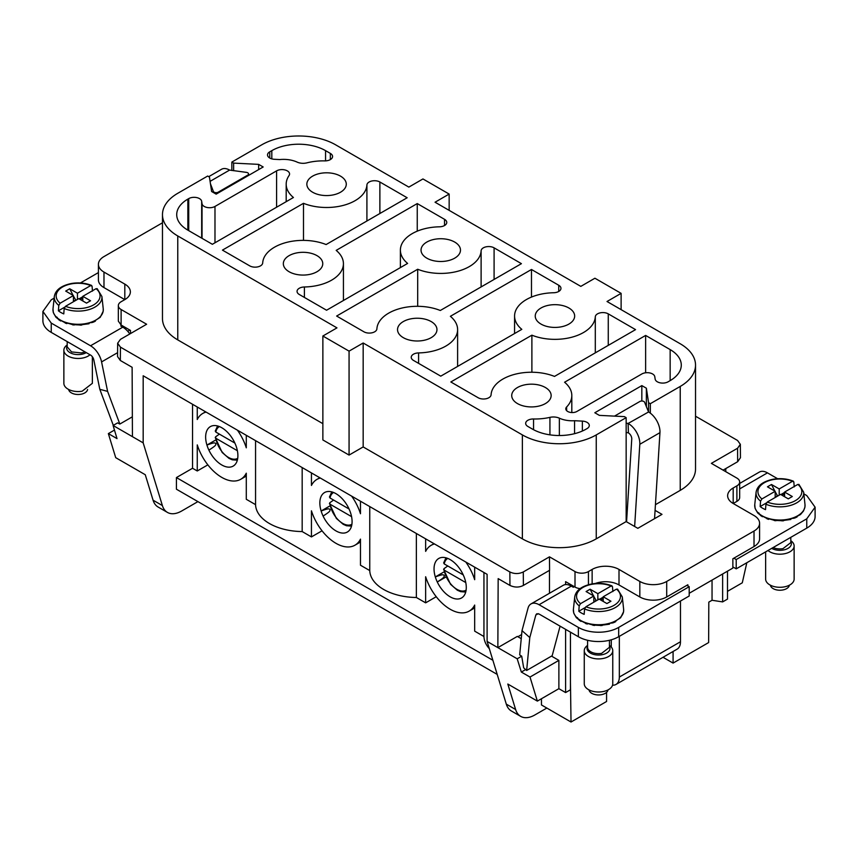 <?xml version="1.0" encoding="UTF-8"?>
<svg xmlns="http://www.w3.org/2000/svg" width="858" height="858" viewBox="0 0 858 858"><rect width="100%" height="100%" fill="white"/><g stroke="black" fill="none" stroke-linecap="round" stroke-linejoin="round"><path stroke-width="1.29" d="M121.107 325.021L121.107 309.513A9.502 5.48 180 0 1 118.329 305.63L118.329 321.139L121.107 325.021L130.513 330.448L130.513 333.558M121.782 325.407L120.774 325.986L122.791 327.155A16.152 9.32 60 0 1 129.794 333.966M127.713 331.295L129.837 330.062M54.151 298.134L51.244 299.817L42.9 311.443L42.9 320.753A28.496 16.452 180 0 0 51.244 332.389L90.54 355.073A4.751 2.746 60 0 1 93.79 359.824L99.818 389.307L107.604 391.387L101.576 361.915A16.152 9.32 -120 0 0 90.54 345.774L122.791 327.155M247.726 175.901L247.726 175.129A2.853 1.641 0 0 0 248.563 173.959A2.853 1.641 0 0 0 246.332 172.361L229.59 170.088A16.152 9.32 -120 0 0 221.514 169.283L208.741 176.662M103.979 272.083L103.979 287.602L124.807 299.624A19.005 10.972 180 0 0 130.362 291.859A19.005 10.972 180 0 0 124.807 284.105L103.979 272.083A19.005 10.972 180 0 1 98.413 264.328A19.005 10.972 180 0 1 103.979 256.574L162.473 222.801M515.615 709.512A28.496 16.452 120 0 0 520.656 716.355L511.357 710.982A28.496 16.452 -60 0 1 506.306 704.139L515.615 709.512L507.818 684.04L537.365 701.104L530.008 677.048L521.342 672.05L517.192 658.794L487.108 641.43L487.108 574.334L143.179 375.772L143.179 442.867L113.095 425.493L117.01 438.61L108.355 433.612L115.712 457.668L145.27 474.731L153.067 500.193A28.496 16.452 120 0 0 158.119 507.035L167.428 512.408A28.496 16.452 120 0 0 181.671 511.003L197.919 501.619M121.107 309.513L146.632 324.249L120.431 339.371L117.653 343.221L120.431 347.125L509.845 571.954L509.952 585.424L498.166 578.624L497.854 647.629L517.32 636.4L521.235 638.663M233.623 170.731L233.623 163.106L231.842 162.076L231.842 170.506M258.655 169.594L258.655 164.371L263.181 166.978L216.162 194.133L211.626 191.516L209.438 177.07L207.668 176.04L177.767 193.297A52.252 30.169 180 0 0 162.473 214.629L162.473 318.565A52.252 30.169 180 0 0 177.767 339.897L322.865 423.67M258.655 164.371L233.623 163.106M103.979 287.602A19.005 10.972 180 0 1 98.413 279.837L98.413 264.328M80.395 282.979L98.413 272.587M42.9 311.443L51.244 323.08L90.54 345.774M67.471 323.123L74.099 325.043M247.726 175.129L218.168 192.192L218.168 192.964M210.457 183.794L213.374 191.388A2.853 1.641 0 0 0 215.358 192.61A2.853 1.641 0 0 0 218.168 192.192M689.199 593.286L732.861 568.071L732.861 558.762L754.021 546.546A19.005 10.972 0 0 0 759.587 538.792L759.587 523.283A19.005 10.972 180 0 0 754.021 515.519L733.193 503.496L736.893 501.372A9.502 5.48 0 0 0 739.671 497.49L739.671 481.981A9.502 5.48 180 0 0 736.893 478.099L711.368 463.363L737.569 448.241L740.347 444.337L737.569 440.476L695.527 416.216M118.329 305.63A9.502 5.48 180 0 1 121.107 301.748L124.807 299.614L124.807 284.105M588.438 584.706L588.438 571.567A9.502 5.48 180 0 1 575.01 571.567L549.474 556.831L523.283 571.954C518.8 574.077 514.328 574.077 509.845 571.954M588.438 571.567L592.138 569.433A19.005 10.972 180 0 1 619.004 569.433L639.832 581.456A19.005 10.972 180 0 0 666.698 581.456L754.021 531.038A19.005 10.972 180 0 0 759.587 523.283M733.193 487.988L733.193 503.496A19.005 10.972 180 0 1 727.638 495.742A19.005 10.972 180 0 1 733.193 487.988L736.893 485.853A9.502 5.48 180 0 0 739.671 481.981M621.117 309.641L621.117 293.361L607.014 301.501L680.233 343.768A52.252 30.169 180 0 1 695.527 365.1L695.527 469.036A52.252 30.169 180 0 1 680.233 490.368L655.426 504.686M655.072 510.371L661.99 514.36L637.816 528.324L626.158 521.589L596.256 538.845A52.252 30.169 180 0 1 522.372 538.845L363.17 446.932L349.067 455.083L322.865 439.95L322.865 336.014L336.969 327.874L177.767 235.961A52.252 30.169 180 0 1 162.473 214.629M143.179 442.867L162.377 505.566A28.496 16.452 120 0 0 167.428 512.408M108.355 433.612L114.468 430.083M113.095 425.493L117.61 422.887L119.83 424.056L132.336 416.827M132.432 436.658L132.121 367.288L120.335 360.489L117.557 356.585M646.374 406.853L646.374 388.213L641.838 385.607L594.819 412.752L599.345 415.369L624.377 416.623L626.158 417.653L596.256 434.909A52.252 30.169 180 0 1 522.372 434.909L363.17 342.996L349.067 351.136L322.865 336.014M646.374 388.213L648.562 402.67L650.332 403.689L650.332 413.159M695.527 365.1A52.252 30.169 180 0 1 680.233 386.432L650.332 403.689M621.117 293.361L594.916 278.228L580.812 286.379L435.049 202.22L449.152 194.069L422.951 178.947L408.848 187.098L335.628 144.82A52.252 30.169 180 0 0 261.744 144.82L231.842 162.076M571.814 412.548L571.814 395.549A40.369 23.305 180 0 0 564.575 382.228L645.634 335.435L670.152 349.592A37.999 21.943 180 0 1 681.284 365.1A37.999 21.943 180 0 1 670.152 380.62L670.152 349.592M571.814 395.549A40.369 23.305 180 0 1 566.634 406.971A6.499 3.754 180 0 0 565.797 408.816A6.499 3.754 180 0 0 569.809 412.28A6.499 3.754 180 0 0 576.898 411.465L641.838 373.97A7.604 4.387 180 0 1 649.817 372.951A7.604 4.387 180 0 1 654.783 376.683L655.147 379.086A7.604 4.387 180 0 0 660.124 382.829A7.604 4.387 180 0 0 668.092 381.81L670.152 380.62M491.087 394.766A7.604 4.387 180 0 1 486.282 398.702A7.604 4.387 180 0 1 478.12 397.726L450.836 381.971L531.885 335.178A40.369 23.305 180 0 0 556.284 339.339A40.369 23.305 180 0 0 595.302 316.816A7.604 4.387 180 0 1 600.107 312.88A7.604 4.387 180 0 1 608.268 313.867L635.553 329.622L554.504 376.415A40.369 23.305 180 0 0 496.246 384.127A40.369 23.305 180 0 0 491.087 394.766M521.417 263.663L494.09 247.844A7.604 4.387 180 0 0 485.907 246.868A7.604 4.387 180 0 0 481.113 250.815A40.369 23.305 180 0 1 442.095 273.412A40.369 23.305 180 0 1 417.696 269.251L336.636 316.044L363.921 331.799A7.604 4.387 180 0 0 372.093 332.775A7.604 4.387 180 0 0 376.898 328.839A40.369 23.305 180 0 1 415.905 306.317A40.369 23.305 180 0 1 440.304 310.489L521.417 263.663M364.092 192.771A40.369 23.305 180 0 1 303.496 203.314L222.447 250.118L249.732 265.873A7.604 4.387 180 0 0 257.893 266.849A7.604 4.387 180 0 0 262.698 262.913A40.369 23.305 180 0 1 301.705 240.39A40.369 23.305 180 0 1 326.115 244.551L407.164 197.758L379.88 182.003A7.604 4.387 180 0 0 371.718 181.027A7.604 4.387 180 0 0 366.913 184.963A40.369 23.305 180 0 1 364.092 192.771M187.848 230.137L212.366 244.294L293.425 197.501A40.369 23.305 180 0 1 286.186 184.18A40.369 23.305 180 0 1 289.028 175.59A7.604 4.387 180 0 0 289.564 173.981A7.604 4.387 180 0 0 284.877 169.927A7.604 4.387 180 0 0 276.587 170.871L214.983 206.446A7.604 4.387 180 0 1 207.003 207.464A7.604 4.387 180 0 1 202.038 203.721L201.673 201.33A7.604 4.387 180 0 0 196.707 197.587A7.604 4.387 180 0 0 188.728 198.606L187.848 199.12A37.999 21.943 180 0 0 176.716 214.629A37.999 21.943 180 0 0 187.848 230.137L187.848 199.12M568.886 324.088A19.713 11.379 180 0 1 547.404 326.555A19.713 11.379 180 0 1 535.242 316.044A19.713 11.379 180 0 1 541.012 308.001A19.713 11.379 180 0 1 562.494 305.534A19.713 11.379 180 0 1 574.667 316.044A19.713 11.379 180 0 1 568.886 324.088M316.988 271.739A19.713 11.379 180 0 1 295.506 274.206A19.713 11.379 180 0 1 283.333 263.685A19.713 11.379 180 0 1 289.114 255.641A19.713 11.379 180 0 1 310.596 253.174A19.713 11.379 180 0 1 322.758 263.685A19.713 11.379 180 0 1 316.988 271.739M431.188 337.666A19.713 11.379 180 0 1 409.706 340.133A19.713 11.379 180 0 1 397.533 329.622A19.713 11.379 180 0 1 403.303 321.568A19.713 11.379 180 0 1 424.785 319.101A19.713 11.379 180 0 1 436.958 329.622A19.713 11.379 180 0 1 431.188 337.666M545.377 403.592A19.713 11.379 180 0 1 523.895 406.059A19.713 11.379 180 0 1 511.722 395.549A19.713 11.379 180 0 1 517.503 387.505A19.713 11.379 180 0 1 538.985 385.038A19.713 11.379 180 0 1 551.147 395.549A19.713 11.379 180 0 1 545.377 403.592M558.74 291.463L558.74 285.264A7.604 4.387 180 0 1 560.96 288.363A7.604 4.387 180 0 1 553.614 292.75A40.369 23.305 180 0 0 514.575 316.044A40.369 23.305 180 0 0 521.814 329.354L440.755 376.158L413.47 360.403A7.604 4.387 180 0 1 411.239 357.303A7.604 4.387 180 0 1 418.586 352.917A40.369 23.305 180 0 0 457.614 329.622A40.369 23.305 180 0 0 450.386 316.302L531.477 269.487L531.477 297.082M558.74 285.264L531.477 269.487M444.53 219.326L417.245 203.571L336.186 250.375A40.369 23.305 180 0 1 343.425 263.685A40.369 23.305 180 0 1 304.397 286.98A7.604 4.387 180 0 0 297.05 291.366A7.604 4.387 180 0 0 299.27 294.476L326.566 310.231L407.614 263.427A40.369 23.305 180 0 1 400.386 250.118A40.369 23.305 180 0 1 439.414 226.812A7.604 4.387 180 0 0 446.761 222.436A7.604 4.387 180 0 0 444.53 219.326L444.53 225.536M527.895 426.469A7.604 4.387 180 0 1 525.664 423.359A7.604 4.387 180 0 1 533.547 418.983A40.519 23.391 180 0 0 549.935 417.363A9.502 5.48 180 0 1 559.352 418.178A20.753 11.98 180 0 0 574.57 420.72L582.357 421.106A7.604 4.387 180 0 1 589.296 425.482A7.604 4.387 180 0 1 587.065 428.582L586.186 429.097A37.999 21.943 180 0 1 532.443 429.097L527.895 426.469M271.814 150.643A37.999 21.943 180 0 1 325.557 150.643L330.341 153.4A7.604 4.387 180 0 1 332.561 156.499A7.604 4.387 180 0 1 324.689 160.886A40.369 23.305 180 0 0 306.928 162.848A9.502 5.48 180 0 1 297.168 162.119A21.793 12.58 180 0 0 279.772 159.567L274.463 159.298A7.604 4.387 180 0 1 267.524 154.933A7.604 4.387 180 0 1 269.755 151.823L271.814 150.643L271.814 158.88M312.623 176.137A19.713 11.379 180 0 1 334.105 173.67A19.713 11.379 180 0 1 346.278 184.18A19.713 11.379 180 0 1 340.497 192.235A19.713 11.379 180 0 1 319.015 194.702A19.713 11.379 180 0 1 306.853 184.18A19.713 11.379 180 0 1 312.623 176.137M426.812 242.063A19.713 11.379 180 0 1 448.294 239.597A19.713 11.379 180 0 1 460.467 250.118A19.713 11.379 180 0 1 454.697 258.161A19.713 11.379 180 0 1 433.215 260.628A19.713 11.379 180 0 1 421.042 250.118A19.713 11.379 180 0 1 426.812 242.063M81.456 324.742L89.039 323.745M88.406 323.498L90.101 322.683C92.643 322.619 94.048 322.093 94.305 321.106M94.359 321.074L100.247 317.299L103.175 311.261M53.432 312.805L55.92 317.213L60.596 320.978M57.239 317.396L55.781 316.602M60.425 320.72L58.859 319.852M60.457 320.259L66.838 323.638M66.752 323.455L65.283 323.134M74.099 324.689L72.64 324.871M74.174 324.689L81.725 325.075M81.381 324.753L80.287 325.182M113.31 425.364L99.818 389.307M119.83 424.056L107.604 391.387M740.443 457.722L737.665 461.711L723.09 470.13M725.771 471.675L725.782 468.575M549.474 556.831L549.581 570.302L523.38 585.424C519.144 587.591 514.671 587.591 509.952 585.424M549.474 593.253L549.474 570.366M551.501 656.113L558.88 660.381L558.88 688.684L565.604 692.567L565.604 629.354M565.604 584.577L565.604 581.649L575.01 587.076A9.502 5.48 0 0 0 580.105 588.599M687.859 585.917L687.859 584.748L666.698 596.964A19.005 10.972 0 0 1 639.832 596.964L619.004 584.942A19.005 10.972 0 0 0 595.216 583.504M722.629 573.981L722.629 601.908L727.487 599.099L727.487 571.181M449.152 210.36L449.152 194.069M614.5 416.13L639.832 401.501A2.853 1.641 0 0 1 642.642 401.083A2.853 1.641 0 0 1 644.626 402.305L648.562 411.969L648.562 402.67M626.158 417.653L626.158 521.589M363.17 446.932L363.17 342.996M349.067 455.083L349.067 351.136M497.2 674.409L176.426 489.21L176.426 477.574L192.546 468.264L192.546 404.279M626.158 514.114L627.08 513.577M641.838 401.018L641.838 385.607M645.634 372.78L645.634 335.435M531.885 372.243L531.885 335.178M417.696 306.306L417.696 269.251M303.496 240.379L303.496 203.314M417.245 231.167L417.245 203.571M574.57 433.676L574.57 420.72M727.487 591.344L742.288 582.807L746.825 562.73M487.108 641.43L506.306 704.139M517.91 636.743L521.632 634.545M521.707 656.188L523.67 667.824L526.651 670.463L529.794 637.548L522.007 630.641L519.691 654.911L521.707 656.188L517.192 658.794M521.342 672.05L525.632 669.572M530.008 677.048L558.88 660.381M537.365 701.104L558.88 688.684M570.452 682.003L571.02 722.018L541.462 704.954L541.441 698.766M570.452 632.153L570.452 689.768L565.604 692.567M570.452 584.448L570.452 585.649M538.202 613.663L535.821 615.036L536.69 613.792L539.071 614.028L578.367 636.722A28.496 16.452 0 0 0 618.672 636.722L618.672 627.413A28.496 16.452 180 0 1 578.367 627.413L539.071 604.718A16.152 9.32 -120 0 0 530.995 603.925L563.234 585.306A16.152 9.32 -120 0 1 571.31 586.111L573.326 587.269L574.334 586.69M618.672 627.413L689.199 586.69L686.85 585.328M587.869 623.573L594.497 625.493M733.869 558.183L736.218 559.545L806.756 518.822L815.1 507.185L806.756 495.549L803.849 493.876M777.605 478.721L767.46 472.865L739.671 488.899M769.24 518.854L775.857 520.774M673.08 651.49L673.08 663.095L708.633 642.567L708.815 602.123L712.043 600.268L722.629 601.908M492.878 660.274L176.426 477.574M474.678 607.936L469.154 611.121A37.999 21.943 60 0 0 474.678 605.062L474.678 631.156L483.944 636.507A47.501 27.424 0 0 0 489.328 648.68M360.478 542.009L354.965 545.195A37.999 21.943 60 0 0 360.478 539.135L360.478 565.218L369.755 570.57A47.501 27.424 0 0 0 416.366 597.49L425.643 602.842L436.239 596.718M354.965 545.195A37.999 21.943 60 0 1 311.443 510.821L311.443 536.915L322.05 530.791M311.443 536.915L302.177 531.563L302.177 467.567M246.289 476.072L240.766 479.268A37.999 21.943 60 0 0 246.289 473.198L246.289 499.292L255.555 504.643A47.501 27.424 0 0 0 302.177 531.563M192.546 468.264L197.254 470.978L207.851 464.864M197.254 470.978L197.254 444.894A37.999 21.943 60 0 0 240.766 479.268M255.555 504.643L255.555 440.658M246.289 435.296L246.289 447.822A37.999 21.943 60 0 0 237.43 430.19M197.254 406.992L197.254 419.508A37.999 21.943 60 0 1 202.767 413.449A37.999 21.943 60 0 1 206.113 412.097M215.733 439.982L206.928 445.066C216.377 441.591 214.479 443.318 215.948 443.511C215.186 444.884 217.964 444.369 208.891 450.118A22.801 13.16 60 0 1 206.928 445.066A22.801 13.16 60 0 1 210.371 426.608A22.801 13.16 60 0 1 214.039 425.557A22.801 13.16 60 0 1 219.809 426.748A22.801 13.16 60 0 1 223.734 429.011A22.801 13.16 60 0 1 236.615 462.194A22.801 13.16 60 0 1 235.006 464.628A22.801 13.16 60 0 1 234.642 464.993A22.801 13.16 60 0 1 233.172 466.098A22.801 13.16 60 0 1 229.504 467.149A22.801 13.16 60 0 1 208.891 450.118L209.223 449.935M82.818 300.976L82.818 296.321L96.085 288.663A21.943 12.666 180 0 1 84.298 308.086A21.943 12.666 180 0 1 65.519 306.306L64.168 308.505L63.771 313.91A24.389 14.082 180 0 1 58.398 310.81L64.618 307.218M60.146 303.206A21.943 12.666 180 0 1 71.943 283.773A21.943 12.666 180 0 1 90.712 285.564L77.445 293.221L69.723 288.76L65.691 291.087L73.413 295.549L60.146 303.206L58.794 305.405L58.398 310.81M92.074 286.197L90.712 285.564L92.074 286.197L92.471 291.141M520.656 716.355A28.496 16.452 120 0 0 534.909 714.939L546.836 708.054M483.944 636.507L483.944 572.511M369.755 570.57L369.755 506.585M360.478 501.233L360.478 513.749A37.999 21.943 60 0 0 351.63 496.117M311.443 472.919L311.443 485.435A37.999 21.943 60 0 1 316.967 479.375A37.999 21.943 60 0 1 320.302 478.035M329.933 505.909L321.128 510.993C330.566 507.518 328.668 509.255 330.137 509.448C329.375 510.81 332.164 510.296 323.091 516.055A22.801 13.16 60 0 1 321.128 510.993A22.801 13.16 60 0 1 324.571 492.535A22.801 13.16 60 0 1 328.239 491.484A22.801 13.16 60 0 1 333.998 492.674A22.801 13.16 60 0 1 337.923 494.937A22.801 13.16 60 0 1 350.804 528.131A22.801 13.16 60 0 1 349.195 530.555A22.801 13.16 60 0 1 348.841 530.92A22.801 13.16 60 0 1 347.361 532.024A22.801 13.16 60 0 1 343.693 533.086A22.801 13.16 60 0 1 323.091 516.055L323.723 515.69M416.366 597.49L416.366 533.494M425.643 602.842L425.643 576.748A37.999 21.943 60 0 0 469.154 611.121M474.678 567.159L474.678 579.676A37.999 21.943 60 0 0 465.819 562.044M425.643 538.845L425.643 551.362A37.999 21.943 60 0 1 431.156 545.302A37.999 21.943 60 0 1 434.502 543.961M444.122 571.836L435.317 576.919C444.766 573.444 442.867 575.182 444.337 575.375C443.575 576.737 446.353 576.222 437.28 581.981A22.801 13.16 60 0 1 435.317 576.919A22.801 13.16 60 0 1 438.76 558.472A22.801 13.16 60 0 1 442.428 557.41A22.801 13.16 60 0 1 448.198 558.601A22.801 13.16 60 0 1 452.123 560.875A22.801 13.16 60 0 1 465.004 594.058A22.801 13.16 60 0 1 463.395 596.482A22.801 13.16 60 0 1 463.041 596.846A22.801 13.16 60 0 1 461.561 597.962A22.801 13.16 60 0 1 457.893 599.013A22.801 13.16 60 0 1 437.28 581.981L437.612 581.799M522.007 630.641L528.035 608.129A16.152 9.32 -120 0 1 530.995 603.925M560.092 626.168L552.177 655.726L526.651 670.463M606.574 692.363L606.574 701.49L571.02 722.018M673.08 663.095L663.03 657.292M712.043 580.094L712.043 600.268M732.861 566.913L736.218 568.854L736.218 559.545M618.672 636.722L689.199 595.999L689.199 586.69M535.821 615.036L529.794 637.548M601.855 625.192L609.437 624.195M608.805 623.948L610.499 623.123C613.041 623.069 614.446 622.543 614.703 621.557M614.757 621.524L620.645 617.739L623.584 611.711M573.83 613.255L576.319 617.663L580.995 621.428M577.638 617.835L576.179 617.052M580.823 621.171L579.257 620.302M580.855 620.709L587.237 624.088M587.151 623.905L585.682 623.584M594.497 625.128L593.039 625.321M594.573 625.139L602.123 625.525M601.78 625.203L600.686 625.632M815.1 507.185L815.1 516.495A28.496 16.452 0 0 1 806.756 528.131L736.218 568.854M739.671 483.44L759.384 472.061A16.152 9.32 60 0 1 767.46 472.865M783.225 520.484L790.808 519.476M790.175 519.24L791.87 518.414C794.411 518.361 795.816 517.835 796.074 516.838M796.127 516.816L800.428 514.575M800.439 514.575L803.517 510.993L804.943 507.003M755.19 508.547L757.689 512.955L762.365 516.72M759.008 513.127L757.55 512.333M762.194 516.462L760.617 515.583M762.226 515.99L768.607 519.38M768.521 519.197L767.052 518.865M775.868 520.42L774.409 520.613M775.943 520.431L783.493 520.817M783.15 520.495L782.056 520.913M235.328 464.253L234.642 464.993M65.519 306.306L78.786 298.648L86.508 303.11L90.54 300.783L82.818 296.321M73.413 295.549L73.413 301.748M96.085 288.663L97.447 289.296M77.445 293.221L77.445 299.421M79.129 298.841L82.818 296.707M79.794 299.228L81.36 298.327L82.818 299.174M349.517 530.19L348.841 530.92M463.717 596.117L463.041 596.846M445.956 576.973L437.912 581.617M619.337 636.325L619.337 677.048A16.152 9.32 60 0 1 615.99 684.448A16.152 9.32 60 0 1 612.558 685.188M615.99 684.448L677.123 649.152A16.152 9.32 60 0 0 680.469 641.763L680.469 601.04M611.282 639.8L611.282 647.018M69.723 288.76L73.08 295.356M73.413 296.01L75.901 300.311M80.834 299.828L81.36 298.327M626.565 521.825L631.756 438.996A4.751 2.746 60 0 0 628.41 432.915L628.12 423.444L648.562 411.969A16.152 9.32 60 0 1 659.952 432.657L654.557 518.65M628.41 423.605A16.152 9.32 60 0 1 639.8 444.294L634.641 526.49M603.217 601.426L603.217 596.771L616.484 589.114A21.943 12.666 180 0 1 604.697 608.536A21.943 12.666 180 0 1 585.917 606.756L584.566 608.955L584.169 614.36A24.389 14.082 180 0 1 578.796 611.261L585.017 607.668M580.544 603.657A21.943 12.666 180 0 1 592.342 584.223A21.943 12.666 180 0 1 611.111 586.014L597.844 593.672L590.122 589.21L586.089 591.537L593.811 595.999L580.544 603.657L579.193 605.855L578.796 611.261M612.473 586.647L611.111 586.014L612.473 586.647L612.869 591.591M784.587 496.718L784.587 492.063L797.854 484.405A21.943 12.666 180 0 1 786.057 503.828A21.943 12.666 180 0 1 767.288 502.048L765.926 504.247L765.529 509.652A24.389 14.082 180 0 1 760.156 506.552L766.387 502.96M761.915 498.948A21.943 12.666 180 0 1 773.702 479.515A21.943 12.666 180 0 1 792.481 481.295L779.214 488.953L771.492 484.502L767.46 486.829L775.182 491.28L761.915 498.948L760.553 501.147L760.156 506.552M793.832 481.928L792.481 481.295L793.832 481.928L794.229 486.883M466.109 590.175A18.329 10.586 60 0 1 450.664 583.88A18.329 10.586 60 0 1 444.197 570.12L443.983 568.672L447.779 565.98M351.909 524.249A18.329 10.586 60 0 1 336.465 517.953A18.329 10.586 60 0 1 329.998 504.182L329.794 502.745L333.59 500.053M237.709 458.322A18.329 10.586 60 0 1 222.276 452.027A18.329 10.586 60 0 1 215.808 438.256L215.594 436.819L219.391 434.127M73.413 301.265L75.483 300.075M628.12 423.444L626.158 423.187M628.12 432.754L626.158 432.496M585.917 606.756L599.184 599.099L606.917 603.56L610.939 601.233L603.217 596.771M593.811 595.999L593.811 602.198M616.484 589.114L617.846 589.746M597.844 593.672L597.844 599.871M599.528 599.292L603.217 597.157M600.192 599.678L601.758 598.777L603.217 599.624M767.288 502.048L780.555 494.39L788.277 498.852L792.309 496.525L784.587 492.063M775.182 491.28L775.182 497.49M797.854 484.405L799.206 485.038M779.214 488.953L779.214 495.163M780.887 494.583L784.587 492.449M781.563 494.969L783.118 494.069L784.587 494.916M443.983 562.473L444.197 563.91L463.256 574.914M443.983 568.672L444.197 570.12L465.765 582.571M329.794 496.535L329.998 497.983L349.056 508.987M329.794 502.745L329.998 504.182L351.576 516.645M215.594 430.609L215.808 432.057L234.867 443.06M215.594 436.819L215.808 438.256L237.376 450.718M90.004 354.762A14.254 8.226 180 0 1 82.132 358.129A14.254 8.226 180 0 1 63.867 350.236A14.254 8.226 180 0 1 67.192 344.948M590.122 589.21L593.479 595.806M593.811 596.46L596.299 600.761M601.233 600.278L601.758 598.777M771.492 484.502L774.838 491.087M775.182 491.752L777.67 496.053M782.603 495.57L783.118 494.069M92.364 356.746L92.364 383.322L82.132 391.216A14.254 8.226 180 0 1 63.867 383.322L63.867 350.236M593.811 601.715L595.881 600.525M775.182 497.007L777.251 495.806M87.58 389.478A9.502 5.48 180 0 1 80.791 394.272A9.502 5.48 180 0 1 68.651 389.478M609.437 645.398A14.254 8.226 180 0 1 612.762 650.675A14.254 8.226 180 0 1 602.53 658.579A14.254 8.226 180 0 1 584.266 650.675A14.254 8.226 180 0 1 587.591 645.398M790.808 540.69A14.254 8.226 180 0 1 794.133 545.967A14.254 8.226 180 0 1 783.89 553.86A14.254 8.226 180 0 1 767.996 550.504M612.762 650.675L612.762 683.772A14.254 8.226 180 0 1 602.53 691.666A14.254 8.226 180 0 1 584.266 683.772L584.266 650.675M794.133 545.967L794.133 579.064A14.254 8.226 180 0 1 783.89 586.958A14.254 8.226 180 0 1 765.636 579.064L765.636 551.866M607.979 689.929A9.502 5.48 180 0 1 601.19 694.723A9.502 5.48 180 0 1 589.049 689.929M789.349 585.21A9.502 5.48 180 0 1 782.56 590.014A9.502 5.48 180 0 1 770.42 585.21M51.244 332.389L51.244 323.08M229.59 170.088L210.092 181.349M213.374 192.524L213.374 191.388M153.067 500.193L162.377 505.566M101.576 361.915L117.578 352.67M737.569 448.241L737.665 461.711M120.431 347.125L120.335 360.489M523.283 571.954L523.38 585.424M575.01 587.076L575.01 571.567M592.138 583.89L592.138 569.433M619.004 584.942L619.004 569.433M639.832 596.964L639.832 581.456M666.698 596.964L666.698 581.456M754.021 546.546L754.021 531.038M736.893 501.372L736.893 485.853M680.233 386.432L680.233 490.368M596.256 434.909L596.256 538.845M522.372 434.909L522.372 538.845M177.767 235.961L177.767 339.897M566.634 410.65L566.634 406.971M595.302 352.863L595.302 316.816M608.268 345.366L608.268 313.867M494.09 279.44L494.09 247.844M481.113 286.926L481.113 250.815M366.913 220.999L366.913 184.963M379.88 213.513L379.88 182.003M188.728 230.652L188.728 198.606M201.673 238.127L201.673 201.33M202.038 238.331L202.038 203.721M214.983 242.782L214.983 206.446M276.587 207.218L276.587 170.871M418.586 363.363L418.586 352.917M304.397 297.426L304.397 286.98M533.547 429.708L533.547 418.983M549.935 434.845L549.935 417.363M559.352 435.521L559.352 418.178M582.357 431.027L582.357 421.106M325.557 160.875L325.557 150.643M330.341 159.609L330.341 153.4M269.755 158.033L269.755 151.823M103.164 311.486L103.239 308.859A25.172 14.532 180 0 1 85.199 323.702A25.172 14.532 180 0 1 53.003 308.859L53.314 312.559M571.31 586.111L539.071 604.718M58.794 305.405A23.842 13.76 180 0 1 54.322 296.503L53.003 308.859M103.239 308.859L101.909 296.503A23.842 13.76 180 0 1 84.824 310.553A23.842 13.76 180 0 1 64.168 308.505M578.367 636.722L578.367 627.413M806.756 528.131L806.756 518.822M680.469 641.763L619.337 677.048M623.562 611.936L623.637 609.309A25.172 14.532 180 0 1 605.598 624.152A25.172 14.532 180 0 1 573.401 609.309L573.712 613.009M804.922 507.217L804.997 504.601A25.172 14.532 180 0 1 786.968 519.444A25.172 14.532 180 0 1 754.761 504.601L755.083 508.301M84.899 351.823A10.929 6.306 180 0 1 81.188 352.928L71.568 351.919L67.192 346.868L67.192 341.591M579.193 605.855A23.842 13.76 180 0 1 574.721 596.954L573.401 609.309M623.637 609.309L622.307 596.954A23.842 13.76 180 0 1 605.222 611.003A23.842 13.76 180 0 1 584.566 608.955M760.553 501.147A23.842 13.76 180 0 1 756.091 492.235L754.761 504.601M804.997 504.601L803.678 492.235A23.842 13.76 180 0 1 786.593 506.295A23.842 13.76 180 0 1 765.926 504.247M86.293 352.627A11.486 6.628 180 0 1 81.349 354.333A11.486 6.628 180 0 1 69.884 352.595A11.486 6.628 180 0 1 67.192 345.935M639.8 444.294L659.952 432.657M444.197 563.91A18.329 10.586 60 0 1 447.769 558.429M329.998 497.983A18.329 10.586 60 0 1 333.58 492.492M215.808 432.057A18.329 10.586 60 0 1 219.38 426.565M609.437 640.283L609.437 647.318L601.587 653.378A10.929 6.306 180 0 1 587.591 647.318L587.591 640.283M790.808 537.333L790.808 542.61L782.957 548.659A10.929 6.306 180 0 1 773.101 547.554M609.437 646.385A11.486 6.628 180 0 1 601.748 654.783A11.486 6.628 180 0 1 590.283 653.045A11.486 6.628 180 0 1 587.591 646.385M790.808 541.666A11.486 6.628 180 0 1 783.118 550.064A11.486 6.628 180 0 1 771.707 548.359M93.865 321.922L95.41 321.106M248.563 175.418L248.563 173.959M740.347 444.315L740.443 457.807M117.653 343.211L117.557 356.574M286.186 201.673L286.186 184.18M514.575 333.537L514.575 316.044M457.614 366.42L457.614 329.622M400.386 267.61L400.386 250.118M343.425 300.493L343.425 263.685M614.264 622.372L615.808 621.557M795.634 517.664L797.179 516.848M205.609 411.808L202.767 413.449M91.602 285.424C85.446 282.99 78.786 282.336 71.622 283.451C61.218 285.607 55.459 289.961 54.322 296.503M101.909 296.503L97.136 288.62M319.798 477.745L316.967 479.375M433.998 543.672L431.156 545.302M445.956 576.984L437.601 581.799M612.001 585.875C605.845 583.44 599.184 582.786 592.02 583.901C581.617 586.057 575.857 590.411 574.721 596.954M622.307 596.954L617.535 589.071M793.371 481.166C787.215 478.732 780.555 478.078 773.39 479.193C762.987 481.349 757.217 485.692 756.091 492.235M803.678 492.235L798.905 484.362M443.629 569.422L450.547 584.319L457.378 590.24L460.66 591.666L465.722 592.041M445.967 557.818L443.629 562.998M329.429 503.485L336.347 518.393L343.189 524.302L346.46 525.74L351.533 526.115M331.778 491.891L329.44 497.061M215.24 437.559L222.158 452.456L228.989 458.376L232.271 459.813L237.334 460.178M217.578 425.965L215.24 431.134"/></g></svg>
